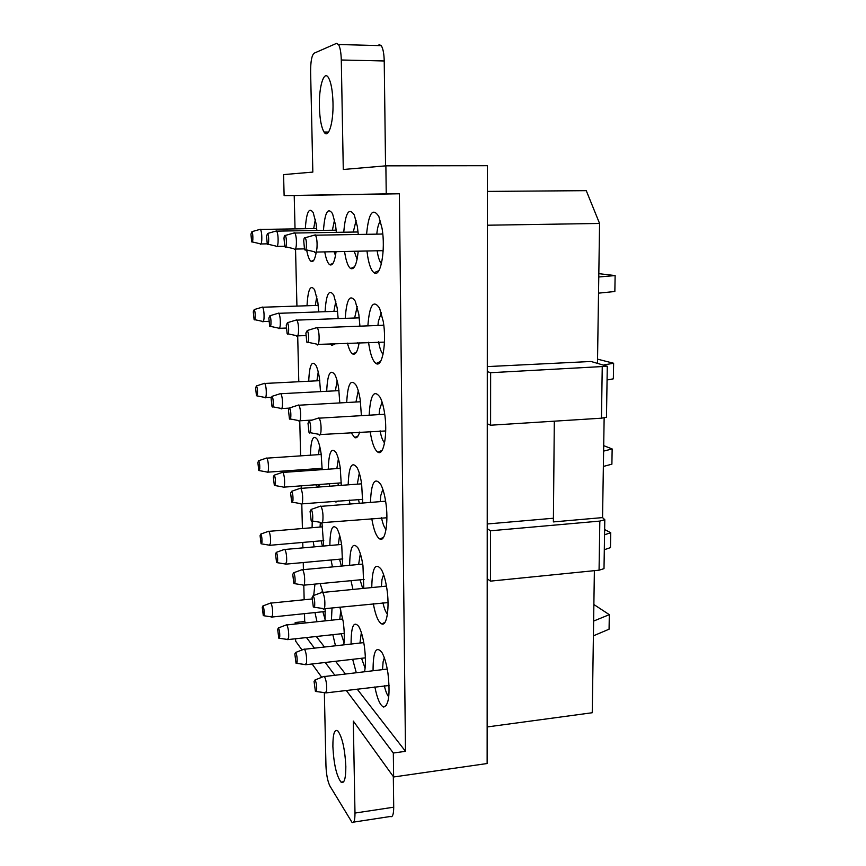 <?xml version="1.0" encoding="UTF-8"?>
<svg xmlns="http://www.w3.org/2000/svg" width="866" height="866" viewBox="0 0 866 866"><rect width="100%" height="100%" fill="white"/><g stroke="black" fill="none" stroke-linecap="round" stroke-linejoin="round"><path stroke-width="1.3" d="M609.318 614.654L609.069 629.203L593.405 635.828L593.621 621.074L609.318 614.654L593.87 604.522M487.147 726.953L592.247 712.74L593.405 635.828M594.379 570.672L593.621 621.074M487.352 225.214L599.575 223.46L597.486 363.168M487.298 366.599L591.045 361.479L607.293 366.275L490.632 372.705L487.287 371.579L487.136 763.52L393.629 776.986L353.306 721.086L354.984 813.055C354.973 820.405 353.978 823.512 352.007 822.364L329.935 786.047C327.684 781.489 326.363 774.778 325.962 765.934L324.349 692.616M487.363 191.408L586.26 190.661L599.575 223.46M295.035 228.895L294.213 195.532L284.124 195.608L283.572 174.607L312.832 172.096L310.613 71.878C310.602 61.529 311.76 55.316 314.077 53.227L336.473 43.397L338.519 44.512C340.154 47.435 341.074 52.599 341.291 59.992L343.282 169.487L385.879 165.839L487.374 165.698L487.287 371.579M604.555 534.777L610.725 532.731L604.641 529.537M604.306 549.737L610.465 547.615L610.725 532.731M603.613 451.11L612.154 448.956L603.699 445.644M603.364 466.449L611.894 464.176L612.154 448.956M604.035 364.889L613.626 363.255L597.54 359.152M607.077 379.99L613.355 378.832L613.626 363.255M598.774 276.979L615.131 275.572L598.828 273.656M598.536 293.152L614.849 291.506L615.131 275.572M302.017 649.987L295.663 641.176L295.598 638.751M295.219 624.029L295.176 622.524L304.691 621.517L305.774 622.914M295.533 249.062L296.93 306.099M305.774 335.553L297.698 335.878L298.792 381.733M299.766 420.963L300.621 455.862M300.967 469.816L301 471.136M301.357 485.837L301.422 488.337M301.801 504.12L302.407 528.52M302.754 542.419L302.884 547.875M303.241 562.543L303.414 569.644M303.804 585.448L304.161 599.759M304.496 613.658L304.691 621.517M346.238 690.408L393.326 753.019L393.629 776.986M385.879 165.839L386.236 193.876L399.378 193.778L405.494 751.331L393.326 753.019M321.719 677.299L312.117 663.995M284.124 195.608L386.236 193.876M332.999 102.978C333.54 123.199 328.366 139.307 324.046 132.043C321.318 127.378 319.77 118.934 319.381 106.734C318.785 87.044 323.862 69.908 328.409 77.572C331.093 82.292 332.631 90.757 332.999 102.978M295.176 622.524L296.226 623.931M306.488 637.56L314.445 648.136M325.226 662.479L334.861 675.296M345.837 766.475C345.815 778.805 344.213 784.011 341.009 782.106C336.495 775.936 333.789 764.093 332.88 746.557C332.847 734.097 334.482 728.858 337.783 730.839C342.222 736.934 344.906 748.819 345.837 766.475M316.317 636.488L324.49 647.021M335.575 661.288L345.469 674.029M357.149 689.076L405.494 751.331M294.213 195.532L399.378 193.778M314.997 612.565L316.978 621.734M325.031 620.879L325.172 608.636M323.007 592.409L320.149 583.576M314.953 584.085L313.698 595.494M323.678 546.035L322 523.021M312.236 521.018L312.085 527.708M313.189 541.51L314.142 546.879M322.163 469.632L321.145 453.914C320.16 447.202 318.85 442.32 317.194 439.257C313.124 434.191 310.862 439.506 310.407 455.202M311.359 469.08L311.543 470.39M315.668 484.776L317.324 486.443L320.041 484.451M320.517 391.616L319.5 378.734C318.601 372.661 317.411 368.18 315.917 365.29C311.792 359.942 309.4 365.257 308.729 381.235M318.753 311.912L317.822 302.039L314.585 289.753C310.45 284.145 307.928 289.482 307.019 305.763M316.848 230.475L316.112 223.753L313.2 212.592C309.075 206.757 306.434 212.127 305.308 228.732M306.651 249.949C307.82 256.293 309.292 260.103 311.078 261.37C313.275 262.452 314.997 259.356 316.252 252.082M343.791 644.856C344.592 638.231 344.408 630.48 343.217 621.615L339.873 607.12M332.024 607.932L331.429 620.197M332.836 634.681L335.488 645.787M342.655 565.974L341.756 545.612C340.609 537.938 339.061 532.341 337.101 528.812C332.544 523.324 330.13 528.877 329.859 545.483M331.083 559.977L332.436 566.927M341.312 485.35L340.251 468.008C339.212 461.08 337.805 455.949 336.03 452.626C331.397 446.769 328.809 452.29 328.279 469.199M329.318 483.758L329.697 486.216M334.839 501.273L335.911 502.064L338.368 501.003M339.808 402.917L338.725 388.747C337.783 382.534 336.517 377.868 334.925 374.751C330.238 368.548 327.5 374.058 326.688 391.291M338.162 318.601L337.155 307.798L333.756 295.122C329.069 288.605 326.168 294.126 325.086 311.695M330.303 343.889L331.819 345.437L335.131 343.683M336.365 232.337L335.553 225.073L332.544 213.664C327.857 206.877 324.837 212.441 323.462 230.367M324.75 251.898C326.017 258.977 327.673 263.264 329.73 264.747C332.609 266.024 334.731 261.662 336.084 251.66M364.597 671.767C365.777 664.763 365.679 656.147 364.294 645.884C362.941 637.019 361.09 630.524 358.73 626.432C353.653 620.532 351.098 626.399 351.087 644.044M352.668 659.307L356.294 672.752M363.796 588.36L362.962 565.715C361.75 557.736 360.072 551.804 357.939 547.94C352.722 541.542 349.951 547.344 349.637 565.314M351.001 580.577L352.927 589.443M362.702 503.027L361.62 483.769C360.516 476.625 359.011 471.245 357.095 467.618C351.791 460.766 348.814 466.503 348.175 484.83M349.323 500.137L349.983 504.034M361.403 415.658L360.234 399.962C359.249 393.619 357.907 388.769 356.218 385.402C350.86 378.128 347.688 383.844 346.703 402.528M351.131 432.621L354.659 437.59C356.64 438.456 358.297 436.616 359.639 432.08M359.931 326.168L358.816 314.25L355.276 301.206C349.907 293.563 346.562 299.279 345.231 318.352M347.483 343.153C348.933 349.095 350.643 352.689 352.646 353.945C355.525 355.19 357.701 351.434 359.163 342.665M358.275 234.459L357.377 226.556L354.27 214.952C348.933 206.985 345.426 212.744 343.759 232.218M344.571 251.476L344.787 252.959C346.162 261.467 348.1 266.652 350.6 268.514C354.291 269.997 356.835 264.217 358.221 251.194M374.859 686.911C377.251 698.862 380.185 705.573 383.66 707.046C388.845 705.454 390.274 694.153 387.936 673.131C386.485 663.8 384.45 656.872 381.852 652.336C375.996 645.419 373.062 651.568 373.062 670.76M373.311 603.678C375.498 615.477 378.345 622.243 381.841 623.985C386.983 626.28 389.797 606.914 386.81 588.317C385.5 580.014 383.692 573.725 381.365 569.471C375.335 561.947 372.142 567.977 371.763 587.57M371.741 518.528C373.722 530.219 376.461 537.072 379.957 539.074C385.489 542.094 388.845 520.888 385.662 501.501C384.493 494.161 382.88 488.511 380.834 484.559C374.697 476.462 371.233 482.416 370.464 502.41M370.161 431.42L370.345 432.675C372.142 443.63 374.707 450.158 378.031 452.269C383.919 456.068 387.881 432.773 384.472 412.595C383.443 406.154 382.036 401.12 380.25 397.494C374.058 388.877 370.356 394.777 369.165 415.193M368.58 342.265L369.024 345.469C370.659 355.396 373.008 361.403 376.06 363.514C382.285 368.115 386.885 342.471 383.27 321.535L379.589 308.188C373.398 299.116 369.49 305.016 367.866 325.865M366.989 251.01L367.66 256.217C369.154 265.158 371.298 270.668 374.08 272.747C380.585 278.17 385.868 249.884 382.025 228.234L378.864 216.543C372.737 207.093 368.635 213.014 366.578 234.318M604.013 567.695L604.003 568.648L599.066 570.196L490.459 581.129L490.502 530.782L599.835 521.094L604.793 519.73L602.552 517.597L604.143 417.91M487.212 578.715L490.459 581.129M487.266 423.766L490.589 425.217L601.448 418.191L606.471 417.239L606.481 416.654M490.589 425.217L490.632 372.705M487.233 528.671L490.502 530.782M602.552 517.597L553.374 521.917L554.316 421.179M487.233 523.984L553.406 518.236M354.984 813.055L393.716 807.199L393.326 776.564M393.716 807.199C393.651 814.495 392.525 817.591 390.35 816.486L353.696 822.105M385.554 165.861L384.223 60.977C384.039 53.66 383.053 48.55 381.267 45.649L379.027 44.545M325.151 619.591L322.877 611.753M321.979 592.073L322.39 589.876M270.268 603.18L270.939 603.093C272.26 605.832 272.812 609.859 272.595 615.196L271.502 617.079M264.141 614.47L263.307 615.65L262.257 607.358L262.918 605.94C263.849 607.651 264.26 610.487 264.141 614.47M322.423 546.143L321.178 540.817M320.063 527.037L320.344 522.328M268.211 531.41L268.947 531.345C270.214 533.986 270.733 537.948 270.517 543.22L269.315 545.342M261.965 542.441L261.067 543.783L260.081 535.653L260.807 534.062C261.705 535.708 262.095 538.5 261.965 542.441M319.673 469.816L319.435 468.506M318.493 454.65L319.641 446.044M266.122 458.211L266.912 458.146C268.114 460.712 268.612 464.598 268.384 469.805C268.135 472.078 267.702 472.879 267.085 472.208M259.757 468.971L258.782 470.498L257.862 462.531L258.653 460.734C259.519 462.336 259.887 465.085 259.757 468.971M316.902 380.824L318.233 372.001M264 383.519L264.834 383.454C265.981 385.944 266.447 389.765 266.219 394.918C265.949 397.483 265.483 398.382 264.812 397.635M257.494 394.03L256.466 395.773L255.6 387.936L256.455 385.922C257.289 387.481 257.635 390.176 257.494 394.03M315.3 305.481L316.804 296.464M261.835 307.289L262.712 307.235C263.805 309.649 264.238 313.405 264 318.515C263.719 321.373 263.21 322.39 262.506 321.567M255.199 317.562C254.983 319.706 254.615 320.366 254.095 319.532L253.283 311.847L254.214 309.584C255.005 311.089 255.34 313.752 255.199 317.562M313.676 228.602L315.332 219.401M259.627 229.479L260.536 229.436C261.575 231.774 261.976 235.476 261.749 240.542C261.435 243.725 260.904 244.872 260.146 243.974M252.84 239.525C252.612 241.906 252.233 242.653 251.681 241.766L250.934 234.199L251.919 231.666C252.677 233.127 252.991 235.747 252.84 239.525M344.029 642.669L341.182 633.771M339.764 619.32L340.825 610.032M286.04 625.014L286.83 624.927C288.291 627.893 288.898 632.169 288.638 637.766L287.415 639.638M279.729 637.008L278.787 638.166L277.661 629.376L278.387 627.947C279.437 629.788 279.88 632.808 279.729 637.008M341.388 566.093L339.548 559.198M338.325 544.736L339.613 535.199M284.048 549.564L284.903 549.477C286.3 552.346 286.873 556.546 286.603 562.056L285.26 564.199M277.607 561.244L276.579 562.575L275.518 553.98L276.33 552.356C277.337 554.143 277.759 557.109 277.607 561.244M338.379 485.566L337.892 483.12M336.852 468.593L338.379 458.818M282.013 472.5L282.944 472.425C284.275 475.207 284.806 479.32 284.535 484.765C284.243 487.157 283.756 487.969 283.063 487.201M275.431 483.888L274.327 485.415L273.342 477.004L274.23 475.163C275.193 476.895 275.594 479.807 275.431 483.888M335.38 390.826L337.134 380.834M279.935 393.792L280.93 393.716C282.197 396.422 282.684 400.449 282.413 405.829C282.1 408.535 281.569 409.456 280.822 408.6M273.212 404.887C272.974 406.933 272.584 407.518 272.032 406.641L271.112 398.403L272.086 396.314C273.007 398.003 273.385 400.861 273.212 404.887M333.875 311.392L335.856 301.184M277.824 313.362L278.863 313.308C280.064 315.917 280.519 319.879 280.248 325.194C279.902 328.246 279.328 329.296 278.527 328.344M270.95 324.198C270.69 326.493 270.268 327.164 269.683 326.211L268.839 318.125L269.889 315.765C270.766 317.4 271.123 320.204 270.95 324.198M335.51 255.535L334.027 251.703M332.371 230.226L334.557 219.812M275.68 231.168L276.752 231.125C277.889 233.658 278.311 237.555 278.029 242.816C277.661 246.236 277.055 247.427 276.2 246.388M336.16 230.161L276.752 231.125M268.633 241.744C268.363 244.309 267.919 245.078 267.291 244.05L266.512 236.104L267.648 233.452C268.482 235.032 268.806 237.793 268.633 241.744M365.095 668.271L361.544 658.279M359.953 643.048L361.349 632.548M303.62 649.359L304.551 649.251C306.174 652.488 306.835 657.045 306.532 662.923L305.146 664.796M297.114 662.144L296.053 663.259L294.819 653.927L295.631 652.477C296.811 654.49 297.298 657.705 297.114 662.144M362.724 588.469L360.018 579.7M358.632 564.47L360.332 553.72M364.099 579.43L304.053 585.145M301.704 569.806L302.721 569.709C304.28 572.848 304.897 577.308 304.572 583.089C304.269 585.286 303.76 586.001 303.046 585.243M295.057 582.244L293.888 583.543L292.751 574.429L293.65 572.772C294.786 574.721 295.252 577.882 295.057 582.244M359.314 503.298L358.459 499.422M357.312 484.148L359.303 473.15M362.767 499.346L301.985 503.86M299.744 488.478L300.848 488.381C302.331 491.423 302.905 495.785 302.57 501.479C302.234 504.001 301.682 504.813 300.903 503.947M292.946 500.559L291.69 502.074L290.63 493.165L291.636 491.282C292.719 493.176 293.152 496.272 292.946 500.559M355.969 402.008L358.264 390.783M297.752 405.288L298.943 405.212C300.34 408.146 300.87 412.422 300.534 418.029C300.156 420.908 299.549 421.85 298.705 420.854M290.803 417.044C290.521 419.231 290.067 419.815 289.439 418.798L288.465 410.094L289.569 407.94C290.597 409.78 291.008 412.811 290.803 417.044M358.816 344.744L357.669 342.72M354.627 318.006L357.203 306.542M295.728 320.182L296.973 320.117C298.294 322.953 298.781 327.142 298.445 332.685C298.034 335.943 297.384 337.026 296.475 335.932M288.595 331.635C288.291 334.092 287.804 334.774 287.133 333.67L286.245 325.14L287.458 322.693C288.432 324.469 288.811 327.445 288.595 331.635M357.084 259.367L354.226 251.27M353.274 232.056L356.11 220.375M293.661 233.084L294.96 233.03C296.194 235.779 296.637 239.893 296.302 245.381C295.858 249.062 295.154 250.296 294.191 249.083M286.343 244.244C286.018 247.016 285.499 247.795 284.795 246.604L283.983 238.247C284.243 235.855 284.676 234.935 285.293 235.455C286.213 237.176 286.559 240.109 286.343 244.244M388.737 696.87C387.037 694.824 385.576 691.122 384.342 685.742M382.523 669.635L383.108 661.808L384.331 657.835M389.083 685.493L326.125 692.876M323.321 676.66L324.414 676.53C326.255 680.091 326.98 684.974 326.601 691.155L325.042 693.006M316.631 690.354L315.419 691.414L314.066 681.455L314.975 679.994C316.306 682.192 316.859 685.645 316.631 690.354M387.416 614.102C385.641 612.089 384.147 608.289 382.934 602.682M381.386 586.618L381.96 579.614L383.584 574.559M388.022 602.584L324.22 608.733M321.513 592.56L322.726 592.441C324.479 595.895 325.151 600.647 324.761 606.72C324.404 609.014 323.819 609.729 323.018 608.863M385.76 586.185L386.377 585.676M314.672 605.843L313.33 607.088L312.096 597.388L313.113 595.711C314.39 597.843 314.91 601.221 314.672 605.843M386.03 529.462L385.9 529.321C384.114 527.253 382.653 523.389 381.516 517.716M380.239 501.63L380.791 495.536L382.826 489.322M386.896 517.76L322.26 522.653M319.673 506.458L321.005 506.339C322.65 509.673 323.278 514.317 322.877 520.282C322.477 522.945 321.838 523.768 320.95 522.761M384.71 501.273L385.532 500.71M312.669 519.329C312.366 521.375 311.879 521.862 311.197 520.802L310.071 511.351L311.219 509.414C312.431 511.492 312.918 514.794 312.669 519.329M384.58 442.862L384.255 442.515C382.501 440.35 381.116 436.442 380.087 430.792M379.091 414.608L379.589 409.51L382.068 402.062M385.706 430.954L320.247 434.559M317.8 418.256L319.229 418.159C320.777 421.374 321.351 425.92 320.95 431.777C320.507 434.84 319.803 435.804 318.84 434.656M383.649 414.338L384.645 413.753M310.613 430.748C310.277 433.087 309.747 433.671 309.032 432.48L308.004 423.268L309.27 421.038C310.429 423.052 310.872 426.288 310.613 430.748M383.043 354.259L382.588 353.75C380.878 351.477 379.557 347.504 378.637 341.832M377.933 325.475L378.366 321.459L381.289 312.68M384.45 342.124L318.168 344.397M315.895 327.889L317.411 327.803C318.85 330.909 319.381 335.348 318.969 341.139C318.482 344.636 317.725 345.75 316.675 344.462M382.577 325.291L383.714 324.707M308.512 340.013C308.144 342.676 307.571 343.358 306.802 342.059L305.882 333.064L307.278 330.509C308.361 332.447 308.772 335.618 308.512 340.013M381.451 263.589L380.921 262.961C379.243 260.59 377.998 256.531 377.175 250.794M376.786 234.145L377.111 231.33C377.825 226.297 378.951 222.887 380.477 221.101M383.129 251.216L381.884 250.685L316.025 252.082M313.947 235.26L315.527 235.206C316.88 238.193 317.346 242.545 316.945 248.271C316.415 252.255 315.592 253.532 314.477 252.114M381.495 234.058L382.718 233.474M306.358 247.07C305.958 250.079 305.352 250.88 304.54 249.462L303.706 240.661C304.009 238.085 304.518 237.111 305.222 237.728C306.239 239.611 306.618 242.718 306.358 247.07M599.066 570.196L599.835 521.094M601.448 418.191L602.249 367.032M341.291 59.992L384.223 60.977M319.576 485.317L317.324 486.443M313.86 260.157L311.078 261.37M381.246 451.457L379.438 451.587M337.957 501.035L335.911 502.064M334.925 344.019L331.819 345.437M333.031 263.307L329.73 264.747M358.08 435.934L354.659 437.59M356.348 352.235L352.646 353.945M354.54 266.782L350.6 268.514M386.398 705.454L383.66 707.046M385.045 622.232L381.841 623.985M383.616 537.191L379.957 539.074M382.112 450.277L378.031 452.269M380.531 361.447L376.06 363.514M378.864 270.647L374.08 272.747M604.003 568.648L604.804 519.73M606.471 417.239L607.293 366.275M341.009 782.106L343.715 781.717M381.267 45.649L338.519 44.512M328.582 132.076L324.046 132.043M272.162 617.014L325.291 611.493M270.939 603.093L311.987 598.969M263.849 615.737L271.361 616.895M262.918 605.94L270.809 602.974M270.04 545.288L323.754 540.59M268.947 531.345L322.639 526.82M261.651 543.88L269.174 545.147M260.807 534.062L268.806 531.204M267.865 472.154L322.163 468.311M266.912 458.146L321.221 454.466M259.399 470.617L266.945 472.002M258.653 460.734L266.771 457.995M265.635 397.591L271.274 397.278M264.834 383.454L319.76 380.672M257.105 395.892L264.682 397.407M256.455 385.922L264.693 383.292M263.361 321.535L268.806 321.34M262.712 307.235L318.244 305.384M254.756 319.684L262.366 321.34M254.214 309.584L262.571 307.073M261.034 243.952L267.204 243.844M260.536 229.436L316.685 228.548M252.363 241.928L260.017 243.747M251.919 231.666L260.395 229.263M288.194 639.563L344.235 633.436M286.83 624.927L342.817 618.995M279.426 638.264L287.252 639.422M278.387 627.947L286.678 624.776M286.105 564.123L342.817 558.906M284.903 549.477L341.583 544.443M277.261 562.683L285.087 563.961M276.33 552.356L284.741 549.304M283.972 487.136L341.334 482.86M282.944 472.425L340.306 468.344M275.052 485.545L282.89 486.952M274.23 475.163L282.771 472.241M281.786 408.546L288.908 408.146M280.93 393.716L338.974 390.631M272.79 406.793L280.649 408.341M272.086 396.314L280.757 393.532M279.545 328.311L286.17 328.052M278.863 313.308L337.61 311.262M270.473 326.374L278.376 328.073M269.889 315.765L278.7 313.102M277.261 246.366L284.643 246.225M268.103 244.244L276.048 246.106M267.648 233.452L276.6 230.908M306.066 664.687L365.365 657.846M304.551 649.251L363.763 642.626M296.811 663.367L304.951 664.525M295.631 652.477L304.356 649.067M302.721 569.709L362.713 564.091M294.711 583.673L302.851 584.951M293.65 572.772L302.526 569.514M300.848 488.381L361.62 483.823M292.556 502.226L300.697 503.633M291.636 491.282L300.654 488.164M299.863 420.789L312.312 420.053M298.943 405.212L360.494 401.759M290.348 418.982L298.51 420.54M289.569 407.94L298.738 404.974M296.973 320.117L359.303 317.833M288.086 333.865L296.28 335.597M287.458 322.693L296.778 319.868M295.458 249.062L304.323 248.878M294.96 233.03L358.059 231.98M285.769 246.832L294.007 248.748M285.293 235.455L294.765 232.77M324.414 676.53L387.254 669.072M316.317 691.533L324.804 692.681M314.975 679.994L324.176 676.314M322.726 592.441L386.452 586.109M314.315 607.239L322.78 608.506M313.113 595.711L322.488 592.192M321.005 506.339L385.608 501.208M312.258 520.975L320.701 522.382M311.219 509.414L320.756 506.069M319.229 418.159L384.72 414.273M310.147 432.686L318.601 434.256M309.27 421.038L318.991 417.867M317.411 327.803L383.779 325.248M307.971 342.297L316.447 344.051M307.278 330.509L317.173 327.5M315.527 235.206L382.783 234.036M305.73 249.744L314.261 251.703M305.222 237.728L315.3 234.881"/></g></svg>
